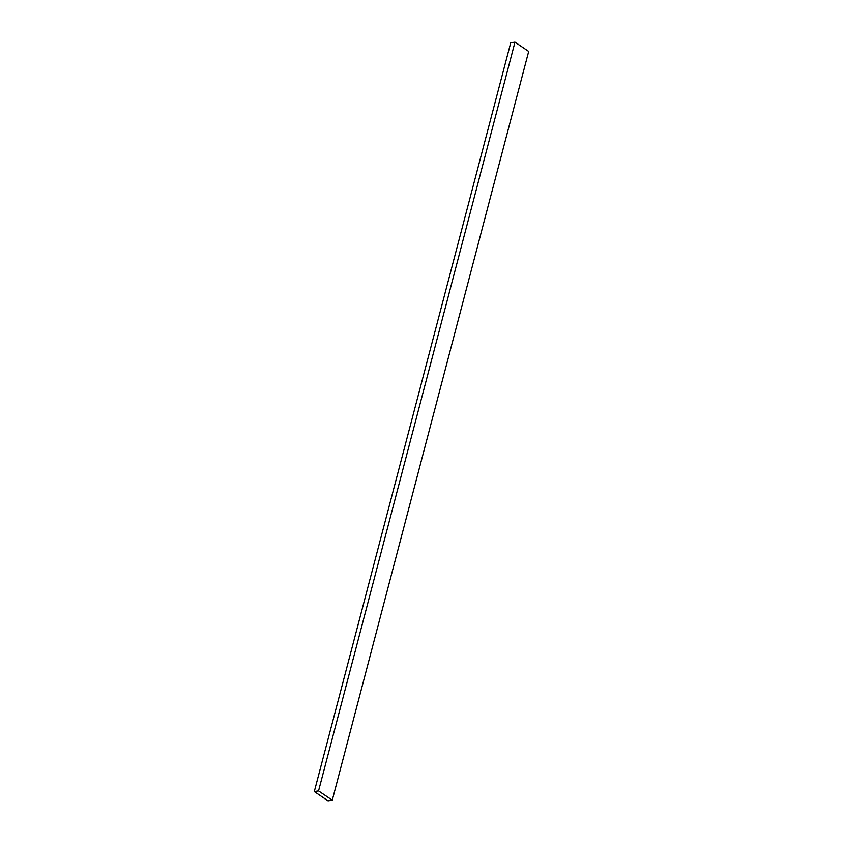 <?xml version="1.0" encoding="UTF-8"?>
<svg xmlns="http://www.w3.org/2000/svg" width="843" height="843" viewBox="0 0 843 843"><rect width="100%" height="100%" fill="white"/><g stroke="black" fill="none" stroke-linecap="round" stroke-linejoin="round"><path stroke-width="1.26" d="M328.022 800.85L332.268 800.197L528.698 51.434L332.268 800.197L318.549 790.913L514.978 42.15L528.698 51.434L514.978 42.15L318.549 790.913L314.302 791.566L510.732 42.803L514.978 42.15L510.732 42.803L314.302 791.566L328.022 800.85L332.268 800.197L318.549 790.913L314.302 791.566L328.022 800.85"/></g></svg>
